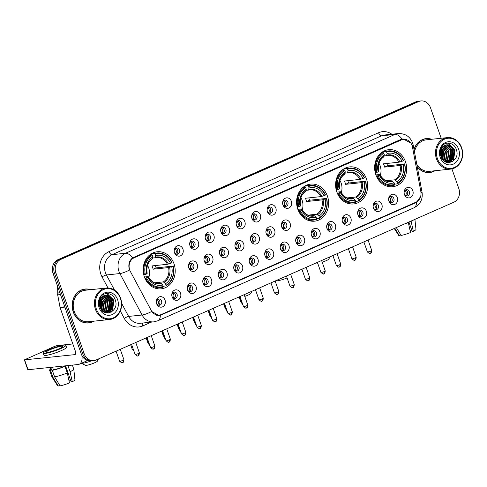 <?xml version="1.0" encoding="UTF-8"?>
<svg xmlns="http://www.w3.org/2000/svg" width="487" height="487" viewBox="0 0 487 487"><rect width="100%" height="100%" fill="white"/><g stroke="black" fill="none" stroke-linecap="round" stroke-linejoin="round"><path stroke-width="0.73" d="M297.788 209.173A18.64 15.992 84 0 0 314.553 221.177A18.64 15.992 84 0 0 327.422 196.103A18.64 15.992 84 0 0 310.657 184.104A18.64 15.992 84 0 0 297.788 209.173M336.815 191.963A18.64 15.992 84 0 0 353.58 203.962A18.64 15.992 84 0 0 366.449 178.893A18.64 15.992 84 0 0 349.684 166.889A18.64 15.992 84 0 0 336.815 191.963M375.842 174.748A18.64 15.992 84 0 0 392.607 186.752A18.64 15.992 84 0 0 405.47 161.684A18.64 15.992 84 0 0 388.705 149.679A18.64 15.992 84 0 0 375.842 174.748M144.371 276.835A18.64 15.992 84 0 0 161.136 288.84A18.64 15.992 84 0 0 174.005 263.765A18.64 15.992 84 0 0 157.234 251.767A18.64 15.992 84 0 0 144.371 276.835M180.513 293.235A5.278 4.529 -96 0 1 178.047 300.016A5.278 4.529 -96 0 1 172.124 296.936A5.278 4.529 -96 0 1 174.596 290.155A5.278 4.529 -96 0 1 180.513 293.235M172.008 296.382A3.166 2.715 84 0 0 174.857 298.421A3.166 2.715 84 0 0 177.043 294.166A3.166 2.715 84 0 0 174.194 292.127A3.166 2.715 84 0 0 172.008 296.382M195.999 286.405A5.278 4.529 -96 0 1 193.534 293.186A5.278 4.529 -96 0 1 187.617 290.106A5.278 4.529 -96 0 1 190.082 283.324A5.278 4.529 -96 0 1 195.999 286.405M187.495 289.552A3.166 2.715 84 0 0 190.344 291.591A3.166 2.715 84 0 0 192.529 287.336A3.166 2.715 84 0 0 189.68 285.297A3.166 2.715 84 0 0 187.495 289.552M211.486 279.575A5.278 4.529 -96 0 1 209.02 286.356A5.278 4.529 -96 0 1 203.103 283.276A5.278 4.529 -96 0 1 205.569 276.494A5.278 4.529 -96 0 1 211.486 279.575M202.982 282.722A3.166 2.715 84 0 0 205.831 284.761A3.166 2.715 84 0 0 208.016 280.506A3.166 2.715 84 0 0 205.167 278.467A3.166 2.715 84 0 0 202.982 282.722M226.972 272.744A5.278 4.529 -96 0 1 224.507 279.526A5.278 4.529 -96 0 1 218.59 276.446A5.278 4.529 -96 0 1 221.055 269.664A5.278 4.529 -96 0 1 226.972 272.744M218.468 275.892A3.166 2.715 84 0 0 221.317 277.931A3.166 2.715 84 0 0 223.503 273.676A3.166 2.715 84 0 0 220.654 271.636A3.166 2.715 84 0 0 218.468 275.892M242.465 265.914A5.278 4.529 -96 0 1 239.994 272.696A5.278 4.529 -96 0 1 234.077 269.615A5.278 4.529 -96 0 1 236.542 262.834A5.278 4.529 -96 0 1 242.465 265.914M233.955 269.061A3.166 2.715 84 0 0 236.804 271.101A3.166 2.715 84 0 0 238.989 266.846A3.166 2.715 84 0 0 236.14 264.806A3.166 2.715 84 0 0 233.955 269.061M257.952 259.084A5.278 4.529 -96 0 1 255.486 265.865A5.278 4.529 -96 0 1 249.563 262.785A5.278 4.529 -96 0 1 252.029 256.004A5.278 4.529 -96 0 1 257.952 259.084M249.447 262.231A3.166 2.715 84 0 0 252.29 264.271A3.166 2.715 84 0 0 254.476 260.015A3.166 2.715 84 0 0 251.627 257.976A3.166 2.715 84 0 0 249.447 262.231M273.438 252.254A5.278 4.529 -96 0 1 270.973 259.035A5.278 4.529 -96 0 1 265.05 255.955A5.278 4.529 -96 0 1 267.515 249.174A5.278 4.529 -96 0 1 273.438 252.254M264.934 255.401A3.166 2.715 84 0 0 267.777 257.44A3.166 2.715 84 0 0 269.962 253.179A3.166 2.715 84 0 0 267.12 251.146A3.166 2.715 84 0 0 264.934 255.401M288.925 245.424A5.278 4.529 -96 0 1 286.459 252.205A5.278 4.529 -96 0 1 280.536 249.119A5.278 4.529 -96 0 1 283.002 242.343A5.278 4.529 -96 0 1 288.925 245.424M280.421 248.571A3.166 2.715 84 0 0 283.264 250.61A3.166 2.715 84 0 0 285.449 246.349A3.166 2.715 84 0 0 282.606 244.316A3.166 2.715 84 0 0 280.421 248.571M304.412 238.593A5.278 4.529 -96 0 1 301.946 245.375A5.278 4.529 -96 0 1 296.023 242.289A5.278 4.529 -96 0 1 298.488 235.507A5.278 4.529 -96 0 1 304.412 238.593M295.907 241.741A3.166 2.715 84 0 0 298.75 243.78A3.166 2.715 84 0 0 300.936 239.519A3.166 2.715 84 0 0 298.093 237.486A3.166 2.715 84 0 0 295.907 241.741M319.898 231.763A5.278 4.529 -96 0 1 317.433 238.545A5.278 4.529 -96 0 1 311.51 235.458A5.278 4.529 -96 0 1 313.981 228.677A5.278 4.529 -96 0 1 319.898 231.763M311.394 234.911A3.166 2.715 84 0 0 314.243 236.95A3.166 2.715 84 0 0 316.428 232.689A3.166 2.715 84 0 0 313.579 230.655A3.166 2.715 84 0 0 311.394 234.911M335.385 224.933A5.278 4.529 -96 0 1 332.919 231.715A5.278 4.529 -96 0 1 327.002 228.628A5.278 4.529 -96 0 1 329.468 221.847A5.278 4.529 -96 0 1 335.385 224.933M326.88 228.08A3.166 2.715 84 0 0 329.729 230.12A3.166 2.715 84 0 0 331.915 225.858A3.166 2.715 84 0 0 329.066 223.825A3.166 2.715 84 0 0 326.88 228.08M350.871 218.103A5.278 4.529 -96 0 1 348.406 224.884A5.278 4.529 -96 0 1 342.489 221.798A5.278 4.529 -96 0 1 344.954 215.017A5.278 4.529 -96 0 1 350.871 218.103M342.367 221.25A3.166 2.715 84 0 0 345.216 223.29A3.166 2.715 84 0 0 347.401 219.028A3.166 2.715 84 0 0 344.553 216.989A3.166 2.715 84 0 0 342.367 221.25M366.358 211.273A5.278 4.529 -96 0 1 363.892 218.054A5.278 4.529 -96 0 1 357.975 214.968A5.278 4.529 -96 0 1 360.441 208.186A5.278 4.529 -96 0 1 366.358 211.273M357.854 214.42A3.166 2.715 84 0 0 360.703 216.459A3.166 2.715 84 0 0 362.888 212.198A3.166 2.715 84 0 0 360.039 210.159A3.166 2.715 84 0 0 357.854 214.42M381.851 204.443A5.278 4.529 -96 0 1 379.379 211.224A5.278 4.529 -96 0 1 373.462 208.138A5.278 4.529 -96 0 1 375.927 201.356A5.278 4.529 -96 0 1 381.851 204.443M373.34 207.59A3.166 2.715 84 0 0 376.189 209.629A3.166 2.715 84 0 0 378.375 205.368A3.166 2.715 84 0 0 375.526 203.329A3.166 2.715 84 0 0 373.34 207.59M397.337 197.612A5.278 4.529 -96 0 1 394.872 204.394A5.278 4.529 -96 0 1 388.949 201.308A5.278 4.529 -96 0 1 391.414 194.526A5.278 4.529 -96 0 1 397.337 197.612M388.827 200.76A3.166 2.715 84 0 0 391.676 202.793A3.166 2.715 84 0 0 393.861 198.538A3.166 2.715 84 0 0 391.012 196.498A3.166 2.715 84 0 0 388.827 200.76M412.824 190.782A5.278 4.529 -96 0 1 410.358 197.564A5.278 4.529 -96 0 1 404.435 194.477A5.278 4.529 -96 0 1 406.901 187.696A5.278 4.529 -96 0 1 412.824 190.782M404.32 193.929A3.166 2.715 84 0 0 407.162 195.963A3.166 2.715 84 0 0 409.348 191.708A3.166 2.715 84 0 0 406.499 189.668A3.166 2.715 84 0 0 404.32 193.929M165.026 300.065A5.278 4.529 -96 0 1 162.561 306.847A5.278 4.529 -96 0 1 156.637 303.766A5.278 4.529 -96 0 1 159.109 296.985A5.278 4.529 -96 0 1 165.026 300.065M156.522 303.212A3.166 2.715 84 0 0 159.371 305.252A3.166 2.715 84 0 0 161.55 300.996A3.166 2.715 84 0 0 158.707 298.957A3.166 2.715 84 0 0 156.522 303.212M197.205 264.313A5.278 4.529 -96 0 1 194.739 271.095A5.278 4.529 -96 0 1 188.816 268.014A5.278 4.529 -96 0 1 191.281 261.233A5.278 4.529 -96 0 1 197.205 264.313M188.7 267.46A3.166 2.715 84 0 0 191.543 269.5A3.166 2.715 84 0 0 193.729 265.245A3.166 2.715 84 0 0 190.886 263.205A3.166 2.715 84 0 0 188.7 267.46M212.691 257.483A5.278 4.529 -96 0 1 210.226 264.264A5.278 4.529 -96 0 1 204.303 261.184A5.278 4.529 -96 0 1 206.774 254.403A5.278 4.529 -96 0 1 212.691 257.483M204.187 260.63A3.166 2.715 84 0 0 207.036 262.67A3.166 2.715 84 0 0 209.221 258.414A3.166 2.715 84 0 0 206.372 256.375A3.166 2.715 84 0 0 204.187 260.63M228.178 250.653A5.278 4.529 -96 0 1 225.712 257.434A5.278 4.529 -96 0 1 219.795 254.354A5.278 4.529 -96 0 1 222.261 247.573A5.278 4.529 -96 0 1 228.178 250.653M219.674 253.8A3.166 2.715 84 0 0 222.522 255.839A3.166 2.715 84 0 0 224.708 251.584A3.166 2.715 84 0 0 221.859 249.545A3.166 2.715 84 0 0 219.674 253.8M243.664 243.823A5.278 4.529 -96 0 1 241.199 250.604A5.278 4.529 -96 0 1 235.282 247.524A5.278 4.529 -96 0 1 237.747 240.742A5.278 4.529 -96 0 1 243.664 243.823M235.16 246.97A3.166 2.715 84 0 0 238.009 249.009A3.166 2.715 84 0 0 240.194 244.754A3.166 2.715 84 0 0 237.346 242.715A3.166 2.715 84 0 0 235.16 246.97M259.151 236.992A5.278 4.529 -96 0 1 256.686 243.774A5.278 4.529 -96 0 1 250.768 240.694A5.278 4.529 -96 0 1 253.234 233.912A5.278 4.529 -96 0 1 259.151 236.992M250.647 240.14A3.166 2.715 84 0 0 253.496 242.179A3.166 2.715 84 0 0 255.681 237.924A3.166 2.715 84 0 0 252.832 235.885A3.166 2.715 84 0 0 250.647 240.14M274.638 230.162A5.278 4.529 -96 0 1 272.172 236.944A5.278 4.529 -96 0 1 266.255 233.863A5.278 4.529 -96 0 1 268.721 227.082A5.278 4.529 -96 0 1 274.638 230.162M266.133 233.31A3.166 2.715 84 0 0 268.982 235.349A3.166 2.715 84 0 0 271.168 231.094A3.166 2.715 84 0 0 268.319 229.054A3.166 2.715 84 0 0 266.133 233.31M290.13 223.332A5.278 4.529 -96 0 1 287.659 230.114A5.278 4.529 -96 0 1 281.742 227.033A5.278 4.529 -96 0 1 284.207 220.252A5.278 4.529 -96 0 1 290.13 223.332M281.62 226.479A3.166 2.715 84 0 0 284.469 228.519A3.166 2.715 84 0 0 286.654 224.263A3.166 2.715 84 0 0 283.805 222.224A3.166 2.715 84 0 0 281.62 226.479M182.923 249.052A5.278 4.529 -96 0 1 180.452 255.833A5.278 4.529 -96 0 1 174.535 252.753A5.278 4.529 -96 0 1 177 245.972A5.278 4.529 -96 0 1 182.923 249.052M174.413 252.205A3.166 2.715 84 0 0 177.262 254.238A3.166 2.715 84 0 0 179.447 249.983A3.166 2.715 84 0 0 176.598 247.944A3.166 2.715 84 0 0 174.413 252.205M198.41 242.222A5.278 4.529 -96 0 1 195.944 249.003A5.278 4.529 -96 0 1 190.021 245.923A5.278 4.529 -96 0 1 192.487 239.141A5.278 4.529 -96 0 1 198.41 242.222M189.906 245.369A3.166 2.715 84 0 0 192.749 247.408A3.166 2.715 84 0 0 194.934 243.153A3.166 2.715 84 0 0 192.085 241.114A3.166 2.715 84 0 0 189.906 245.369M213.896 235.391A5.278 4.529 -96 0 1 211.431 242.173A5.278 4.529 -96 0 1 205.508 239.093A5.278 4.529 -96 0 1 207.973 232.311A5.278 4.529 -96 0 1 213.896 235.391M205.392 238.539A3.166 2.715 84 0 0 208.235 240.578A3.166 2.715 84 0 0 210.421 236.323A3.166 2.715 84 0 0 207.578 234.284A3.166 2.715 84 0 0 205.392 238.539M229.383 228.561A5.278 4.529 -96 0 1 226.918 235.343A5.278 4.529 -96 0 1 220.995 232.262A5.278 4.529 -96 0 1 223.46 225.481A5.278 4.529 -96 0 1 229.383 228.561M220.879 231.709A3.166 2.715 84 0 0 223.722 233.748A3.166 2.715 84 0 0 225.907 229.493A3.166 2.715 84 0 0 223.064 227.453A3.166 2.715 84 0 0 220.879 231.709M244.87 221.731A5.278 4.529 -96 0 1 242.404 228.513A5.278 4.529 -96 0 1 236.481 225.432A5.278 4.529 -96 0 1 238.947 218.651A5.278 4.529 -96 0 1 244.87 221.731M236.365 224.878A3.166 2.715 84 0 0 239.208 226.918A3.166 2.715 84 0 0 241.394 222.662A3.166 2.715 84 0 0 238.551 220.623A3.166 2.715 84 0 0 236.365 224.878M260.356 214.901A5.278 4.529 -96 0 1 257.891 221.682A5.278 4.529 -96 0 1 251.968 218.602A5.278 4.529 -96 0 1 254.439 211.821A5.278 4.529 -96 0 1 260.356 214.901M251.852 218.048A3.166 2.715 84 0 0 254.701 220.087A3.166 2.715 84 0 0 256.886 215.832A3.166 2.715 84 0 0 254.037 213.793A3.166 2.715 84 0 0 251.852 218.048M275.843 208.071A5.278 4.529 -96 0 1 273.377 214.852A5.278 4.529 -96 0 1 267.46 211.772A5.278 4.529 -96 0 1 269.926 204.99A5.278 4.529 -96 0 1 275.843 208.071M267.339 211.218A3.166 2.715 84 0 0 270.188 213.257A3.166 2.715 84 0 0 272.373 209.002A3.166 2.715 84 0 0 269.524 206.963A3.166 2.715 84 0 0 267.339 211.218M291.329 201.241A5.278 4.529 -96 0 1 288.864 208.022A5.278 4.529 -96 0 1 282.947 204.942A5.278 4.529 -96 0 1 285.412 198.16A5.278 4.529 -96 0 1 291.329 201.241M282.825 204.388A3.166 2.715 84 0 0 285.674 206.427A3.166 2.715 84 0 0 287.86 202.172A3.166 2.715 84 0 0 285.011 200.133A3.166 2.715 84 0 0 282.825 204.388M173.317 292.401A3.166 2.715 -96 0 1 175.247 294.355A3.166 2.715 -96 0 1 173.938 298.336M188.804 285.571A3.166 2.715 -96 0 1 190.734 287.525A3.166 2.715 -96 0 1 189.425 291.506M204.29 278.741A3.166 2.715 -96 0 1 206.22 280.695A3.166 2.715 -96 0 1 204.911 284.676M219.777 271.91A3.166 2.715 -96 0 1 221.707 273.864A3.166 2.715 -96 0 1 220.398 277.846M235.264 265.08A3.166 2.715 -96 0 1 237.193 267.034A3.166 2.715 -96 0 1 235.885 271.015M250.75 258.25A3.166 2.715 -96 0 1 252.68 260.204A3.166 2.715 -96 0 1 251.377 264.185M266.237 251.42A3.166 2.715 -96 0 1 268.167 253.368A3.166 2.715 -96 0 1 266.864 257.355M281.723 244.59A3.166 2.715 -96 0 1 283.653 246.538A3.166 2.715 -96 0 1 282.35 250.525M297.21 237.759A3.166 2.715 -96 0 1 299.14 239.707A3.166 2.715 -96 0 1 297.837 243.695M312.697 230.929A3.166 2.715 -96 0 1 314.632 232.877A3.166 2.715 -96 0 1 313.324 236.865M328.189 224.093A3.166 2.715 -96 0 1 330.119 226.047A3.166 2.715 -96 0 1 328.81 230.034M343.676 217.263A3.166 2.715 -96 0 1 345.606 219.217A3.166 2.715 -96 0 1 344.297 223.204M359.163 210.433A3.166 2.715 -96 0 1 361.092 212.387A3.166 2.715 -96 0 1 359.783 216.374M374.649 203.603A3.166 2.715 -96 0 1 376.579 205.557A3.166 2.715 -96 0 1 375.27 209.544M390.136 196.772A3.166 2.715 -96 0 1 392.065 198.726A3.166 2.715 -96 0 1 390.763 202.714M405.622 189.942A3.166 2.715 -96 0 1 407.552 191.896A3.166 2.715 -96 0 1 406.249 195.884M157.825 299.231A3.166 2.715 -96 0 1 159.754 301.185A3.166 2.715 -96 0 1 158.452 305.166M190.003 263.479A3.166 2.715 -96 0 1 191.933 265.433A3.166 2.715 -96 0 1 190.63 269.414M205.49 256.649A3.166 2.715 -96 0 1 207.419 258.603A3.166 2.715 -96 0 1 206.117 262.584M220.982 249.819A3.166 2.715 -96 0 1 222.912 251.773A3.166 2.715 -96 0 1 221.603 255.754M236.469 242.989A3.166 2.715 -96 0 1 238.399 244.943A3.166 2.715 -96 0 1 237.09 248.924M251.956 236.158A3.166 2.715 -96 0 1 253.885 238.113A3.166 2.715 -96 0 1 252.576 242.094M267.442 229.328A3.166 2.715 -96 0 1 269.372 231.282A3.166 2.715 -96 0 1 268.063 235.264M282.929 222.498A3.166 2.715 -96 0 1 284.858 224.452A3.166 2.715 -96 0 1 283.55 228.433M175.722 248.218A3.166 2.715 -96 0 1 177.652 250.172A3.166 2.715 -96 0 1 176.343 254.153M191.208 241.388A3.166 2.715 -96 0 1 193.138 243.342A3.166 2.715 -96 0 1 191.835 247.323M206.695 234.557A3.166 2.715 -96 0 1 208.625 236.512A3.166 2.715 -96 0 1 207.322 240.493M222.182 227.727A3.166 2.715 -96 0 1 224.111 229.681A3.166 2.715 -96 0 1 222.809 233.663M237.668 220.897A3.166 2.715 -96 0 1 239.598 222.851A3.166 2.715 -96 0 1 238.295 226.832M253.155 214.067A3.166 2.715 -96 0 1 255.085 216.021A3.166 2.715 -96 0 1 253.782 220.002M268.647 207.237A3.166 2.715 -96 0 1 270.577 209.191A3.166 2.715 -96 0 1 269.268 213.172M284.134 200.407A3.166 2.715 -96 0 1 286.064 202.361A3.166 2.715 -96 0 1 284.755 206.342M130.358 271.472A9.496 8.145 -96 0 1 129.706 269.981A9.496 8.145 -96 0 1 134.144 257.775L401.398 139.909A9.496 8.145 -96 0 1 403.51 139.343A9.496 8.145 -96 0 1 412.477 147.05L420.841 191.568A9.496 8.145 -96 0 1 415.977 202.178L161.246 314.523A9.496 8.145 -96 0 1 159.127 315.089A9.496 8.145 -96 0 1 151.244 310.469L130.358 271.472M90.606 289.686A17.057 14.634 84 0 0 85.048 289.035A17.057 14.634 84 0 0 73.269 311.978A17.057 14.634 84 0 0 88.616 322.96A17.057 14.634 84 0 0 93.912 321.164M87.891 323.015A17.057 14.634 84 0 0 89.389 322.674M417.304 166.968A17.057 14.634 84 0 0 429.668 172.538A17.057 14.634 84 0 0 434.97 170.748M428.95 172.593A17.057 14.634 84 0 0 430.441 172.258M420.604 196.62L416.525 202.33L415.654 202.775L160.345 315.314A12.309 6.094 -113.8 0 1 157.849 320.775L153.776 321.858A14.068 12.072 -96 0 1 142.094 315.01L119.893 273.554A12.309 2.709 -28.2 0 0 129.512 270.011L129.11 268.672C128.282 264.027 129.439 260.442 132.574 257.903L400.874 139.452L403.084 138.874L410.845 143.056M93.711 360.63L90.838 360.928A10.55 9.052 84 0 1 81.347 354.14L53.022 273.256A10.55 9.052 84 0 1 57.953 259.693L415.782 101.874A10.55 9.052 84 0 1 418.132 101.247L419.569 101.095A10.55 9.052 84 0 0 417.219 101.722L59.39 259.541A10.55 9.052 84 0 0 54.459 273.104L82.784 353.988A10.55 9.052 84 0 0 92.274 360.782A10.55 9.052 84 0 1 82.784 353.988L54.459 273.104A10.55 9.052 84 0 1 59.39 259.541L417.219 101.722A10.55 9.052 84 0 1 419.569 101.095L421.005 100.949A10.55 9.052 84 0 0 418.656 101.576L60.826 259.388A10.55 9.052 84 0 0 55.895 272.951L84.221 353.836A10.55 9.052 84 0 0 93.711 360.63A10.55 9.052 84 0 0 96.061 360.003L453.89 202.184A10.55 9.052 84 0 0 458.821 188.621L451.912 168.904M160.345 315.314L159.176 315.546L151.67 311.485A12.309 2.709 -28.2 0 1 142.094 315.01L128.623 316.422A14.068 12.072 84 0 0 140.305 323.277L153.776 321.858M159.809 314.986L158.494 315.509M431.659 139.27A17.057 14.634 84 0 0 426.101 138.618A17.057 14.634 84 0 0 414.023 149.515M441.185 138.265L430.496 107.737A10.55 9.052 84 0 0 421.005 100.949M426.916 138.734A17.057 14.634 84 0 0 425.382 138.716M85.858 289.15A17.057 14.634 84 0 0 84.33 289.132M59.724 292.401L58.592 292.9L59.852 292.766M81.95 355.565A14.068 6.964 66.2 0 1 79.247 364.227A14.068 6.964 66.2 0 1 78.176 364.507L27.802 369.743L24.35 359.881L74.718 354.646A3.519 1.741 -113.8 0 0 74.986 354.579A3.519 1.741 -113.8 0 0 75.363 351.17L60.102 307.583A1.759 1.51 -96 0 1 60.023 307.291L57.691 294.866A1.759 1.51 -96 0 1 58.592 292.9M72.837 343.95L57.04 345.612L54.745 346.324L24.35 359.881M50.051 349.751A8.79 1.199 -19.3 0 0 46.241 352.18A8.79 1.199 -19.3 0 0 59.03 348.802A8.79 1.199 -19.3 0 0 62.835 346.373A8.79 1.199 -19.3 0 0 50.051 349.751M43.252 353.227L43.946 355.2A11.956 1.631 -19.3 0 0 61.338 350.61A11.956 1.631 -19.3 0 0 66.512 347.298L65.824 345.326A11.956 1.631 -19.3 0 0 48.432 349.922A11.956 1.631 -19.3 0 0 43.252 353.227A11.956 1.631 -19.3 0 0 60.644 348.637A11.956 1.631 -19.3 0 0 65.824 345.326M64.26 366.449L64.984 366.376L67.291 372.951L69.471 382.946A9.143 1.248 -19.3 0 1 60.047 385.862L54.611 376.877L52.304 370.303L53.436 369.803A10.197 1.388 -19.3 0 0 64.26 366.449L64.095 365.993M52.304 370.303A11.603 1.583 -19.3 0 0 64.984 366.376M54.611 376.877A11.603 1.583 -19.3 0 0 67.291 372.951M65.556 365.834L71.157 381.832L72.265 381.717L70.085 371.715L67.936 365.585M70.085 371.715A11.603 1.583 -19.3 0 0 73.793 369.164A11.603 1.583 -19.3 0 0 73.781 369.116L72.38 365.122M72.265 381.717A9.143 1.248 -19.3 0 0 74.919 379.83L73.793 369.164M70.706 380.542A7.031 0.962 -19.3 0 0 69.032 380.95M50.1 367.46L50.904 369.743A10.197 1.388 -19.3 0 0 51.64 369.992L50.508 370.491L52.815 377.066L58.251 386.051L59.761 385.387M50.733 367.393L51.64 369.992M53.436 369.803L52.529 367.204M50.654 369.03A11.603 1.583 -19.3 0 0 49.577 370.211A11.603 1.583 -19.3 0 0 50.508 370.491M49.577 370.211L51.878 376.786A11.603 1.583 -19.3 0 0 51.902 376.835A11.603 1.583 -19.3 0 0 52.815 377.066M51.902 376.835L57.673 385.874A9.143 1.248 -19.3 0 0 58.251 386.051M120.405 298.428A15.121 12.972 84 0 0 103.433 289.595A15.121 12.972 84 0 0 96.359 309.032A15.121 12.972 84 0 0 113.331 317.871A15.121 12.972 84 0 0 120.405 298.428M120.606 298.221A15.828 13.581 84 0 0 106.367 288.03A15.828 13.581 84 0 0 95.446 309.318A15.828 13.581 84 0 0 109.678 319.509A15.828 13.581 84 0 0 120.606 298.221M99.409 300.449A15.828 13.581 84 0 0 99.226 299.955M106.367 288.03L85.176 290.258A15.828 13.581 84 0 0 74.249 311.546A15.828 13.581 84 0 0 88.482 321.737L109.678 319.509M90.186 289.728A16.881 14.482 84 0 0 85.067 289.211L83.63 289.357A16.881 14.482 84 0 0 82.839 289.467M85.067 289.211A16.881 14.482 84 0 0 73.409 311.911A16.881 14.482 84 0 0 88.597 322.784A16.881 14.482 84 0 0 93.498 321.207M99.378 303.413L99.573 305.58M99.999 300.144L100.906 302.171L100.736 308.728M99.817 300.674L100.456 302.214L100.474 308.234M100.772 298.574L102.702 301.983L101.734 310.164M100.572 298.908L102.252 302.025L101.491 309.866M101.588 297.484L104.498 301.794L103.195 310.481L102.684 311.126M101.381 297.727L104.048 301.837L102.453 310.919M102.434 296.668L106.294 301.605L104.991 310.292L103.585 311.814M102.221 296.851L105.843 301.648L104.541 310.341L103.366 311.662M103.299 296.059L108.09 301.41L106.787 310.103L104.431 312.301M103.08 296.193L107.639 301.459L106.336 310.152L104.23 312.191M104.175 295.609L109.885 301.222L108.583 309.915L105.198 312.624M103.956 295.706L109.435 301.27L108.132 309.963L105.022 312.557M105.046 295.311L105.989 295.426L111.681 301.033L110.379 309.726L105.977 312.764M104.827 295.372L105.545 295.475L111.231 301.082L109.928 309.775L105.746 312.757M104.06 295.664A8.79 7.542 84 0 0 99.945 306.962C103.524 318.626 119.431 311.382 115.376 300.351C113.294 292.279 102.97 291.135 99.835 298.379C98.691 300.875 98.429 303.517 99.056 306.305C98.362 300.863 100.03 297.313 104.06 295.664L107.785 295.238L113.477 300.844L112.174 309.537L106.878 312.727L105.533 312.739M105.716 295.177L107.341 295.286L113.027 300.893L111.724 309.586L106.653 312.745M106.878 312.727L105.789 312.812M99.159 307.796A11.603 9.959 84 0 0 112.18 314.578A11.603 9.959 84 0 0 117.604 299.663A11.603 9.959 84 0 0 104.583 292.882A11.603 9.959 84 0 0 99.159 307.796M86.363 322.991A16.881 14.482 84 0 0 87.161 322.936L88.597 322.784M99.482 302.141L99.908 306.853A16.881 14.482 84 0 0 99.445 302.451M100.371 308.028A15.828 13.581 84 0 0 99.665 301.228M106.75 293.491L113.757 300.309L112.235 310.876L111.085 312.228M109.222 295.986L111.961 300.497L110.555 310.901M110.032 311.601L108.625 313.007M107.426 296.175L110.159 300.686L108.759 311.09M108.236 311.79L107.53 312.569M107.457 312.642L107.024 313.038M100.261 299.517L101.18 301.63L101.119 309.342M107.049 293.478L113.976 300.284L112.46 310.852L111.541 311.972M109.849 296.388L112.18 300.473L111.133 310.322M110.494 311.278L108.863 312.971M108.053 296.577L110.385 300.662L109.338 310.511M108.698 311.467L107.816 312.484M107.712 312.587L107.201 313.05M100.371 299.286L101.406 301.605L101.259 309.549M99.567 301.66L100.072 307.315M98.453 358.943L97.357 361.171A6.331 0.864 160.7 0 1 94.63 362.791A6.331 0.864 160.7 0 1 85.523 365.317L81.286 363.326M148.797 277.535A13.009 11.164 84 0 0 148.693 267.929A13.009 11.164 84 0 0 147.518 265.385M155.335 265.561A16.704 14.33 -96 0 1 155.584 266.219A16.704 14.33 -96 0 1 156.083 267.899L172.995 266.109A16.741 14.36 84 0 1 166.037 285.248L165.501 283.726A15.121 12.972 84 0 0 171.698 266.681L168.563 267.576L153.125 269.201A13.009 11.164 84 0 0 152.644 267.515A13.009 11.164 84 0 0 151.974 265.914L167.406 264.289L170.547 263.394A15.121 12.972 84 0 0 155.663 255.645L155.134 254.123A16.741 14.36 84 0 1 171.844 262.822L172.045 262.615A17.441 14.969 84 0 0 157.003 252.99A17.441 14.969 84 0 0 154.543 253.496L155.134 254.123M154.726 282.801L163.358 281.894L165.501 283.726M146.526 277.785L145.607 278.071A17.441 14.969 84 0 0 160.649 287.689A17.441 14.969 84 0 0 163.108 287.184L163.236 286.484A16.741 14.36 84 0 1 146.526 277.785L147.823 277.213A15.121 12.972 84 0 0 162.707 284.962L160.558 283.124L157.648 283.434M144.426 277L148.066 276.616L147.823 277.213M150.039 254.689L150.653 254.628L150.696 253.904M157.003 252.99L153.161 253.398A17.441 14.969 84 0 0 151.536 253.672M155.158 288.158A17.441 14.969 84 0 0 156.808 288.091L160.649 287.689M151.256 253.843L154.543 253.496M166.037 285.248L165.909 285.948A17.441 14.969 84 0 0 173.195 265.902M165.909 285.948L163.151 286.24M145.607 278.071L144.876 278.144M171.844 262.822L170.547 263.394M171.698 266.681L172.995 266.109M162.707 284.962L163.236 286.484M155.663 255.645L154.915 257.787L152.662 258.019M167.406 264.289A13.009 11.164 84 0 0 156.376 257.513L154.915 257.787M148.066 276.616L148.285 276.732A13.526 11.609 84 0 0 161.367 283.544M143.781 274.851L145.376 274.498A16.741 14.36 84 0 1 152.34 255.352L151.749 254.731A17.441 14.969 84 0 0 144.456 274.778M151.749 254.731L149.716 254.945M152.34 255.352L152.869 256.874A15.121 12.972 84 0 0 146.672 273.925L145.376 274.498M146.672 273.925L147.135 273.444A13.526 11.609 84 0 1 152.583 258.463L152.114 259.017L152.869 256.874M153.125 269.201L156.083 267.899M81.335 363.308A9.843 1.345 -19.3 0 0 91.355 360.879M251.87 291.281L250.775 293.509A6.331 0.864 160.7 0 1 248.053 295.128A6.331 0.864 160.7 0 1 244.766 296.4M302.214 209.873A13.009 11.164 84 0 0 302.117 200.267A13.009 11.164 84 0 0 300.936 197.722M308.758 197.899A16.704 14.33 -96 0 1 309.002 198.556A16.704 14.33 -96 0 1 309.501 200.236L326.412 198.446A16.741 14.36 84 0 1 319.454 217.586L318.918 216.064A15.121 12.972 84 0 0 325.121 199.019L321.98 199.913L306.548 201.539A13.009 11.164 84 0 0 306.067 199.853A13.009 11.164 84 0 0 305.398 198.252L320.83 196.626L323.971 195.731A15.121 12.972 84 0 0 309.087 187.982L308.551 186.46A16.741 14.36 84 0 1 325.261 195.159L325.462 194.946A17.441 14.969 84 0 0 310.42 185.328A17.441 14.969 84 0 0 307.961 185.833L308.551 186.46M308.143 215.138L316.775 214.231L318.918 216.064M299.949 210.122L299.024 210.402A17.441 14.969 84 0 0 314.066 220.021A17.441 14.969 84 0 0 316.532 219.521L316.66 218.821A16.741 14.36 84 0 1 299.949 210.122L301.24 209.55A15.121 12.972 84 0 0 316.124 217.299L313.981 215.461L311.065 215.765M297.849 209.337L301.483 208.953L301.24 209.55M303.456 187.026L304.071 186.965L304.119 186.241M310.42 185.328L306.579 185.736A17.441 14.969 84 0 0 304.953 186.01M308.581 220.495A17.441 14.969 84 0 0 310.225 220.428L314.066 220.021M304.673 186.18L307.961 185.833M319.454 217.586L319.326 218.286A17.441 14.969 84 0 0 326.619 198.239M319.326 218.286L316.574 218.578M299.024 210.402L298.294 210.481M325.261 195.159L323.971 195.731M325.121 199.019L326.412 198.446M316.124 217.299L316.66 218.821M309.087 187.982L308.332 190.119L306.079 190.356M320.83 196.626A13.009 11.164 84 0 0 309.793 189.851L308.332 190.119M301.483 208.953L301.703 209.069A13.526 11.609 84 0 0 314.785 215.881M297.198 207.188L298.793 206.829A16.741 14.36 84 0 1 305.757 187.69L305.166 187.069A17.441 14.969 84 0 0 297.874 207.115M305.166 187.069L303.133 187.282M305.757 187.69L306.286 189.212A15.121 12.972 84 0 0 300.089 206.263L298.793 206.829M300.089 206.263L300.552 205.782A13.526 11.609 84 0 1 306 190.801L305.538 191.354L306.286 189.212M306.548 201.539L309.501 200.236M239.342 297.715A6.331 0.864 160.7 0 1 238.94 297.654L238.204 297.307M287.087 277.913A6.331 0.864 160.7 0 1 287.074 277.919A6.331 0.864 160.7 0 1 277.967 280.439L277.231 280.098M341.241 192.663A13.009 11.164 84 0 0 341.137 183.057A13.009 11.164 84 0 0 339.963 180.513M347.779 180.683A16.704 14.33 -96 0 1 348.028 181.347A16.704 14.33 -96 0 1 348.528 183.021L365.439 181.237A16.741 14.36 84 0 1 358.481 200.376L357.945 198.854A15.121 12.972 84 0 0 364.142 181.803L361.007 182.704L345.569 184.33A13.009 11.164 84 0 0 345.088 182.643A13.009 11.164 84 0 0 344.419 181.036L359.856 179.417L362.992 178.516A15.121 12.972 84 0 0 348.108 170.767L347.578 169.245A16.741 14.36 84 0 1 364.288 177.95L364.489 177.737A17.441 14.969 84 0 0 349.447 168.118A17.441 14.969 84 0 0 346.988 168.624L347.578 169.245M347.17 197.923L355.802 197.016L357.945 198.854M338.97 192.907L338.051 193.193A17.441 14.969 84 0 0 353.093 202.811A17.441 14.969 84 0 0 355.553 202.306L355.68 201.606A16.741 14.36 84 0 1 338.97 192.907L340.267 192.335A15.121 12.972 84 0 0 355.151 200.084L353.002 198.252L350.092 198.556M336.87 192.128L340.51 191.744L340.267 192.335M342.483 169.817L343.098 169.75L343.146 169.026M349.447 168.118L345.606 168.52A17.441 14.969 84 0 0 343.98 168.8M347.602 203.28A17.441 14.969 84 0 0 349.252 203.219L353.093 202.811M343.7 168.971L346.988 168.624M358.481 200.376L358.353 201.076A17.441 14.969 84 0 0 365.64 181.024M358.353 201.076L355.595 201.362M338.051 193.193L337.321 193.272M364.288 177.95L362.992 178.516M364.142 181.803L365.439 181.237M355.151 200.084L355.68 201.606M348.108 170.767L347.359 172.909L345.106 173.147M359.856 179.417A13.009 11.164 84 0 0 348.82 172.642L347.359 172.909M340.51 191.744L340.73 191.86A13.526 11.609 84 0 0 353.812 198.672M336.225 189.979L337.82 189.62A16.741 14.36 84 0 1 344.784 170.48L344.193 169.853A17.441 14.969 84 0 0 336.901 189.906M344.193 169.853L342.16 170.073M344.784 170.48L345.313 172.002A15.121 12.972 84 0 0 339.116 189.047L337.82 189.62M339.116 189.047L339.579 188.572A13.526 11.609 84 0 1 345.027 173.591L344.559 174.145L345.313 172.002M345.569 184.33L348.528 183.021M329.924 256.856L328.828 259.084A6.331 0.864 160.7 0 1 326.101 260.703A6.331 0.864 160.7 0 1 322.181 262.189M380.262 175.448A13.009 11.164 84 0 0 380.164 165.842A13.009 11.164 84 0 0 378.989 163.303M386.806 163.474A16.704 14.33 -96 0 1 387.049 164.137A16.704 14.33 -96 0 1 387.555 165.811L404.466 164.022A16.741 14.36 84 0 1 397.502 183.161L396.972 181.639A15.121 12.972 84 0 0 403.169 164.594L400.028 165.495L384.596 167.114A13.009 11.164 84 0 0 384.115 165.428A13.009 11.164 84 0 0 383.446 163.827L398.877 162.201L402.019 161.307A15.121 12.972 84 0 0 387.135 153.557L386.605 152.035A16.741 14.36 84 0 1 403.315 160.734L403.516 160.527A17.441 14.969 84 0 0 388.474 150.909A17.441 14.969 84 0 0 386.014 151.414L386.605 152.035M386.197 180.714L394.823 179.806L396.972 181.639M377.997 175.697L377.078 175.984A17.441 14.969 84 0 0 392.12 185.602A17.441 14.969 84 0 0 394.58 185.097L394.707 184.396A16.741 14.36 84 0 1 377.997 175.697L379.294 175.125A15.121 12.972 84 0 0 394.178 182.875L392.029 181.036L389.113 181.347M375.897 174.912L379.531 174.535L379.294 175.125M381.504 152.608L382.125 152.541L382.167 151.816M388.474 150.909L384.627 151.311A17.441 14.969 84 0 0 383.001 151.591M386.629 186.071A17.441 14.969 84 0 0 388.279 186.004L392.12 185.602M382.727 151.755L386.014 151.414M397.502 183.161L397.374 183.861A17.441 14.969 84 0 0 404.667 163.815M397.374 183.861L394.622 184.153M377.078 175.984L376.348 176.057M403.315 160.734L402.019 161.307M403.169 164.594L404.466 164.022M394.178 182.875L394.707 184.396M387.135 153.557L386.38 155.7L384.133 155.937M398.877 162.201A13.009 11.164 84 0 0 387.847 155.426L386.38 155.7M379.531 174.535L379.757 174.65A13.526 11.609 84 0 0 392.832 181.456M375.252 172.763L376.847 172.41A16.741 14.36 84 0 1 383.805 153.271L383.214 152.644A17.441 14.969 84 0 0 375.927 172.696M383.214 152.644L381.187 152.857M383.805 153.271L384.34 154.787A15.121 12.972 84 0 0 378.143 171.838L376.847 172.41M378.143 171.838L378.606 171.357A13.526 11.609 84 0 1 384.054 156.376L383.586 156.93L384.34 154.787M384.596 167.114L387.555 165.811M317.719 263.278A6.331 0.864 160.7 0 1 316.988 263.23L316.258 262.883M175.685 253.855A3.866 3.318 84 0 0 176.057 250.154A3.866 3.318 84 0 0 175.137 248.65M191.172 247.025A3.866 3.318 84 0 0 191.543 243.323A3.866 3.318 84 0 0 190.624 241.82M206.658 240.194A3.866 3.318 84 0 0 207.03 236.493A3.866 3.318 84 0 0 206.111 234.99M222.145 233.364A3.866 3.318 84 0 0 222.516 229.663A3.866 3.318 84 0 0 221.597 228.16M237.632 226.534A3.866 3.318 84 0 0 238.003 222.833A3.866 3.318 84 0 0 237.09 221.329M253.124 219.704A3.866 3.318 84 0 0 253.49 215.997A3.866 3.318 84 0 0 252.576 214.499M268.611 212.874A3.866 3.318 84 0 0 268.976 209.167A3.866 3.318 84 0 0 268.063 207.669M284.098 206.044A3.866 3.318 84 0 0 284.469 202.336A3.866 3.318 84 0 0 283.55 200.839M189.967 269.116A3.866 3.318 84 0 0 190.338 265.415A3.866 3.318 84 0 0 189.425 263.911M205.453 262.286A3.866 3.318 84 0 0 205.824 258.579A3.866 3.318 84 0 0 204.911 257.081M220.946 255.456A3.866 3.318 84 0 0 221.311 251.749A3.866 3.318 84 0 0 220.398 250.251M236.432 248.626A3.866 3.318 84 0 0 236.798 244.918A3.866 3.318 84 0 0 235.885 243.421M251.919 241.796A3.866 3.318 84 0 0 252.29 238.088A3.866 3.318 84 0 0 251.371 236.591M267.406 234.965A3.866 3.318 84 0 0 267.777 231.258A3.866 3.318 84 0 0 266.858 229.761M282.892 228.135A3.866 3.318 84 0 0 283.264 224.428A3.866 3.318 84 0 0 282.344 222.93M157.788 304.868A3.866 3.318 84 0 0 158.159 301.161A3.866 3.318 84 0 0 157.246 299.663M408.264 222.309L410.523 232.53A9.143 1.248 -19.3 0 1 401.105 235.446L396.333 227.569M404.216 224.093A11.603 1.583 -19.3 0 0 408.343 222.535M408.922 222.017L412.215 231.416L413.317 231.301L411.058 221.074M411.138 221.299A11.603 1.583 -19.3 0 0 413.713 219.905M413.317 231.301A9.143 1.248 -19.3 0 0 415.977 229.414L414.912 219.375M411.758 230.12A7.031 0.962 -19.3 0 0 410.091 230.528M394.269 228.476L398.725 235.452A9.143 1.248 -19.3 0 0 399.31 235.635L400.813 234.971M394.823 228.233L399.31 235.635M461.457 148.011A15.121 12.972 84 0 0 444.485 139.172A15.121 12.972 84 0 0 437.417 158.616A15.121 12.972 84 0 0 454.389 167.449A15.121 12.972 84 0 0 461.457 148.011M461.658 147.805A15.828 13.581 84 0 0 447.425 137.614A15.828 13.581 84 0 0 436.498 158.896A15.828 13.581 84 0 0 450.731 169.086A15.828 13.581 84 0 0 461.658 147.805M440.467 150.033A15.828 13.581 84 0 0 440.285 149.539M447.425 137.614L426.228 139.842A15.828 13.581 84 0 0 414.516 152.145M431.245 139.312A16.881 14.482 84 0 0 426.119 138.789L424.682 138.941A16.881 14.482 84 0 0 423.891 139.051M426.119 138.789A16.881 14.482 84 0 0 414.084 149.85M440.437 152.997L440.625 155.164M441.052 149.728L441.959 151.749L441.788 158.312M440.869 150.258L441.508 151.798L441.526 157.812M441.825 148.158L443.754 151.56L442.793 159.748M441.63 148.492L443.304 151.609L442.543 159.444M442.646 147.062L445.55 151.372L444.247 160.065L443.736 160.71M442.44 147.305L445.1 151.42L443.505 160.497M443.487 146.252L447.346 151.183L446.043 159.876L444.643 161.398M443.273 146.435L446.896 151.232L445.599 159.925L444.418 161.246M444.351 145.637L449.142 150.994L447.839 159.687L445.489 161.879M444.132 145.777L448.691 151.043L447.395 159.736L445.282 161.775M445.228 145.193L450.938 150.806L449.635 159.499L446.256 162.208M445.008 145.29L450.487 150.854L449.191 159.547L446.074 162.141M446.104 144.895L447.048 145.01L452.733 150.617L451.437 159.31L447.029 162.348M445.879 144.956L446.597 145.059L452.283 150.666L450.986 159.359L446.804 162.335M445.112 145.242A8.79 7.542 84 0 0 441.003 156.546C444.576 168.21 460.489 160.96 456.435 149.935C454.353 141.863 444.028 140.713 440.893 147.963C439.743 150.459 439.481 153.101 440.108 155.889C439.414 150.44 441.082 146.897 445.112 145.242L448.844 144.822L454.529 150.428L453.233 159.121L447.93 162.311L446.591 162.323M446.768 144.755L448.393 144.87L454.079 150.477L452.782 159.17L447.705 162.329M447.93 162.311L446.841 162.396M440.211 157.38A11.603 9.959 84 0 0 453.239 164.162A11.603 9.959 84 0 0 458.663 149.241A11.603 9.959 84 0 0 445.635 142.46A11.603 9.959 84 0 0 440.211 157.38M427.416 172.575A16.881 14.482 84 0 0 428.213 172.52L429.65 172.368A16.881 14.482 84 0 0 434.55 170.791M440.96 156.424A16.881 14.482 84 0 0 440.498 152.035M417.237 166.633A16.881 14.482 84 0 0 429.65 172.368M416.805 164.338A15.828 13.581 84 0 0 429.54 171.314L450.731 169.086M441.423 157.605A15.828 13.581 84 0 0 440.717 150.812M447.809 143.075L454.809 149.893L453.294 160.46L452.137 161.812M450.274 145.57L453.013 150.081L451.607 160.485M451.09 161.185L449.684 162.591M448.478 145.759L451.218 150.27L449.811 160.673M449.294 161.374L448.588 162.153M448.509 162.226L448.077 162.621M441.319 149.095L442.239 151.214L442.172 158.926M440.54 151.719L440.96 156.437M448.101 143.062L455.035 149.868L453.519 160.436L452.593 161.556M450.907 145.966L453.239 150.057L452.186 159.906M451.546 160.862L449.921 162.555M449.111 146.155L451.443 150.246L450.39 160.095M449.751 161.051L448.868 162.068M448.764 162.171L448.259 162.634M441.429 148.87L442.464 151.189L442.312 159.133M440.619 151.244L441.125 156.899M173.281 298.038A3.866 3.318 84 0 0 173.646 294.331A3.866 3.318 84 0 0 172.733 292.833M188.767 291.208A3.866 3.318 84 0 0 189.133 287.5A3.866 3.318 84 0 0 188.219 286.003M204.254 284.378A3.866 3.318 84 0 0 204.625 280.67A3.866 3.318 84 0 0 203.706 279.173M219.74 277.547A3.866 3.318 84 0 0 220.112 273.84A3.866 3.318 84 0 0 219.193 272.343M235.227 270.717A3.866 3.318 84 0 0 235.598 267.01A3.866 3.318 84 0 0 234.679 265.512M250.714 263.881A3.866 3.318 84 0 0 251.085 260.18A3.866 3.318 84 0 0 250.166 258.682M266.2 257.051A3.866 3.318 84 0 0 266.572 253.35A3.866 3.318 84 0 0 265.652 251.852M281.687 250.221A3.866 3.318 84 0 0 282.058 246.519A3.866 3.318 84 0 0 281.139 245.022M297.173 243.39A3.866 3.318 84 0 0 297.545 239.689A3.866 3.318 84 0 0 296.632 238.186M312.666 236.56A3.866 3.318 84 0 0 313.031 232.859A3.866 3.318 84 0 0 312.118 231.355M328.153 229.73A3.866 3.318 84 0 0 328.518 226.029A3.866 3.318 84 0 0 327.605 224.525M343.639 222.9A3.866 3.318 84 0 0 344.011 219.199A3.866 3.318 84 0 0 343.091 217.695M359.126 216.07A3.866 3.318 84 0 0 359.497 212.369A3.866 3.318 84 0 0 358.578 210.865M374.613 209.24A3.866 3.318 84 0 0 374.984 205.538A3.866 3.318 84 0 0 374.065 204.035M390.099 202.409A3.866 3.318 84 0 0 390.471 198.708A3.866 3.318 84 0 0 389.551 197.205M405.586 195.579A3.866 3.318 84 0 0 405.957 191.878A3.866 3.318 84 0 0 405.038 190.374M401.398 139.909L399.352 140.122M134.144 257.775L132.519 257.946M107.98 287.975L102.075 276.945A17.581 15.085 -96 0 1 109.082 251.578L378.569 132.726A3.519 1.741 -113.8 0 0 381.522 135.824L112.028 254.683A14.068 12.072 84 0 0 105.454 272.763A14.068 12.072 84 0 0 106.422 274.972L114.555 290.155M378.569 132.726A17.581 15.085 -96 0 1 391.858 134.229M384.657 134.99A14.068 12.072 84 0 0 381.522 135.824L394.987 134.412A14.068 12.072 -96 0 1 398.123 133.572L384.657 134.99M102.075 276.945A3.519 0.773 151.8 0 1 106.422 274.972L119.893 273.554A14.068 12.072 -96 0 1 118.925 271.35A14.068 12.072 -96 0 1 125.5 253.264A12.309 6.094 66.2 0 1 132.574 257.903M402.067 139.051A12.309 6.094 -113.8 0 0 394.987 134.412L125.5 253.264L112.028 254.683A3.519 1.741 -113.8 0 1 109.082 251.578M416.525 202.33A12.309 6.094 66.2 0 1 414.029 207.791L157.849 320.775M420.999 192.742A12.309 0.597 -10.6 0 0 422.059 192.292C422.99 199.25 420.311 204.418 414.029 207.791M412.045 145.436A12.309 0.597 -10.6 0 0 413.171 144.968L422.059 192.292M151.433 322.102L142.794 325.913A17.581 15.085 -96 0 1 124.276 318.401L120.313 310.998M418.656 101.576L415.782 101.874M60.826 259.388L57.953 259.693M55.895 272.951L53.022 273.256M84.221 353.836L81.347 354.14M121.604 303.316L128.623 316.422A3.519 0.773 151.8 0 0 124.276 318.401M142.667 323.027A3.519 1.741 -113.8 0 0 142.794 325.913M415.654 202.775L414.309 202.915M161.215 314.992L159.352 315.186M75.223 354.426L74.718 354.646M64.868 307.084L60.102 307.583M24.612 359.917L28.063 369.779M60.023 307.291L64.765 306.792M60.485 294.574L57.691 294.866M163.358 281.894A13.009 11.164 84 0 0 168.563 267.576M148.322 276.653C151.64 281.845 155.231 284.091 159.097 283.397A13.009 11.164 84 0 0 160.558 283.124M168.459 264.039A13.526 11.609 84 0 0 155.377 257.233M164.162 282.314A13.526 11.609 84 0 0 169.61 267.333M156.376 257.513A13.009 11.164 84 0 0 155.043 257.751M316.775 214.231A13.009 11.164 84 0 0 321.98 199.913M301.739 208.99C305.057 214.177 308.648 216.429 312.514 215.729A13.009 11.164 84 0 0 313.981 215.461M321.877 196.377A13.526 11.609 84 0 0 308.795 189.571M317.579 214.645A13.526 11.609 84 0 0 323.027 199.664M309.793 189.851A13.009 11.164 84 0 0 308.46 190.088M355.802 197.016A13.009 11.164 84 0 0 361.007 182.704M340.766 191.775C344.084 196.967 347.675 199.213 351.541 198.519A13.009 11.164 84 0 0 353.002 198.252M360.904 179.167A13.526 11.609 84 0 0 347.821 172.355M356.606 197.436A13.526 11.609 84 0 0 362.054 182.455M348.82 172.642A13.009 11.164 84 0 0 347.487 172.879M394.823 179.806A13.009 11.164 84 0 0 400.028 165.495M379.793 174.565C383.111 179.758 386.702 182.004 390.568 181.31A13.009 11.164 84 0 0 392.029 181.036M399.924 161.958A13.526 11.609 84 0 0 386.848 155.146M395.633 180.227A13.526 11.609 84 0 0 401.081 165.245M387.847 155.426A13.009 11.164 84 0 0 386.514 155.663M133.328 349.398A2.283 0.31 160.7 0 1 132.318 349.483L133.864 350.926M148.334 342.671A2.283 0.31 160.7 0 1 147.805 342.647L148.736 343.822M163.821 335.841A2.283 0.31 160.7 0 1 163.291 335.817L164.222 336.992M179.307 329.011A2.283 0.31 160.7 0 1 178.778 328.987L179.709 330.162M194.794 322.181A2.283 0.31 160.7 0 1 194.27 322.157L195.196 323.331M210.281 315.351A2.283 0.31 160.7 0 1 209.757 315.326L210.688 316.501M225.767 308.521A2.283 0.31 160.7 0 1 225.244 308.496L226.175 309.671M241.254 301.69A2.283 0.31 160.7 0 1 240.73 301.666L241.662 302.841M149.716 345.125A2.283 0.31 160.7 0 1 149.186 345.106L150.118 346.281M165.203 338.295A2.283 0.31 160.7 0 1 164.673 338.276L165.604 339.451M180.689 331.464A2.283 0.31 160.7 0 1 180.16 331.446L181.091 332.621M196.176 324.634A2.283 0.31 160.7 0 1 195.646 324.616L196.578 325.791M211.662 317.804A2.283 0.31 160.7 0 1 211.133 317.786L212.064 318.961M227.149 310.974A2.283 0.31 160.7 0 1 226.619 310.956L227.551 312.124M242.636 304.144A2.283 0.31 160.7 0 1 242.112 304.125L243.037 305.294M122.919 360.343A2.283 0.31 160.7 0 1 119.589 361.22C123.375 364.422 122.012 361.92 122.669 362.559A2.283 1.132 -113.8 0 0 122.919 360.343A2.283 0.31 160.7 0 0 123.905 359.71L120.271 349.325M122.499 362.602A2.283 1.132 -113.8 0 0 122.669 362.559C122.547 361.957 123.381 363.935 123.905 359.71M138.405 353.513A2.283 0.31 160.7 0 1 135.082 354.39C138.862 357.592 137.498 355.09 138.156 355.729A2.283 1.132 -113.8 0 0 138.405 353.513A2.283 0.31 160.7 0 0 139.392 352.88L135.757 342.495M137.985 355.772A2.283 1.132 -113.8 0 0 138.156 355.729C138.034 355.12 138.874 357.105 139.392 352.88M153.892 346.683A2.283 0.31 160.7 0 1 150.568 347.56C154.349 350.762 152.985 348.26 153.649 348.899A2.283 1.132 -113.8 0 0 153.892 346.683A2.283 0.31 160.7 0 0 154.878 346.05L151.244 335.665M153.472 348.942A2.283 1.132 -113.8 0 0 153.649 348.899C153.521 348.29 154.361 350.275 154.878 346.05M169.379 339.853A2.283 0.31 160.7 0 1 166.055 340.73C169.835 343.932 168.472 341.43 169.135 342.069A2.283 1.132 -113.8 0 0 169.379 339.853A2.283 0.31 160.7 0 0 170.371 339.22L166.731 328.835M168.959 342.111A2.283 1.132 -113.8 0 0 169.135 342.069C169.013 341.46 169.847 343.445 170.371 339.22M184.865 333.023A2.283 0.31 160.7 0 1 181.541 333.899C185.322 337.101 183.958 334.599 184.622 335.239A2.283 1.132 -113.8 0 0 184.865 333.023A2.283 0.31 160.7 0 0 185.857 332.39L182.217 322.004M184.445 335.281A2.283 1.132 -113.8 0 0 184.622 335.239C184.5 334.63 185.334 336.614 185.857 332.39M200.352 326.193A2.283 0.31 160.7 0 1 197.028 327.069C200.808 330.271 199.451 327.769 200.108 328.408A2.283 1.132 -113.8 0 0 200.352 326.193A2.283 0.31 160.7 0 0 201.344 325.559L197.704 315.174M199.932 328.451A2.283 1.132 -113.8 0 0 200.108 328.408C199.987 327.8 200.821 329.784 201.344 325.559M215.838 319.362A2.283 0.31 160.7 0 1 212.515 320.239C216.295 323.441 214.937 320.939 215.595 321.578A2.283 1.132 -113.8 0 0 215.838 319.362A2.283 0.31 160.7 0 0 216.831 318.729L213.19 308.344M215.418 321.621A2.283 1.132 -113.8 0 0 215.595 321.578C215.473 320.97 216.307 322.954 216.831 318.729M231.325 312.532A2.283 0.31 160.7 0 1 228.001 313.409C231.782 316.611 230.424 314.109 231.082 314.748A2.283 1.132 -113.8 0 0 231.325 312.532A2.283 0.31 160.7 0 0 232.317 311.899L228.677 301.508M230.905 314.791A2.283 1.132 -113.8 0 0 231.082 314.748C230.96 314.139 231.794 316.118 232.317 311.899M246.812 305.702A2.283 0.31 160.7 0 1 243.488 306.579C247.268 309.781 245.911 307.279 246.568 307.918A2.283 1.132 -113.8 0 0 246.812 305.702A2.283 0.31 160.7 0 0 247.804 305.069L244.164 294.678M246.398 307.961A2.283 1.132 -113.8 0 0 246.568 307.918C246.446 307.309 247.28 309.288 247.804 305.069M262.304 298.872A2.283 0.31 160.7 0 1 258.974 299.748C262.755 302.951 261.397 300.449 262.055 301.088A2.283 1.132 -113.8 0 0 262.304 298.872A2.283 0.31 160.7 0 0 263.29 298.239L259.656 287.847M261.884 301.13A2.283 1.132 -113.8 0 0 262.055 301.088C261.933 300.479 262.767 302.457 263.29 298.239M277.791 292.042A2.283 0.31 160.7 0 1 274.461 292.918C278.247 296.12 276.884 293.618 277.541 294.251A2.283 1.132 -113.8 0 0 277.791 292.042A2.283 0.31 160.7 0 0 278.777 291.409L275.143 281.017M277.371 294.3A2.283 1.132 -113.8 0 0 277.541 294.251C277.42 293.649 278.26 295.627 278.777 291.409M293.277 285.212A2.283 0.31 160.7 0 1 289.954 286.088C293.734 289.29 292.37 286.788 293.028 287.421A2.283 1.132 -113.8 0 0 293.277 285.212A2.283 0.31 160.7 0 0 294.264 284.578L290.629 274.187M292.857 287.47A2.283 1.132 -113.8 0 0 293.028 287.421C292.906 286.819 293.746 288.797 294.264 284.578M308.764 278.381A2.283 0.31 160.7 0 1 305.44 279.258C309.221 282.46 307.857 279.958 308.521 280.591A2.283 1.132 -113.8 0 0 308.764 278.381A2.283 0.31 160.7 0 0 309.75 277.748L306.116 267.357M308.344 280.64A2.283 1.132 -113.8 0 0 308.521 280.591C308.393 279.988 309.233 281.967 309.75 277.748M324.251 271.551A2.283 0.31 160.7 0 1 320.927 272.428C324.707 275.63 323.344 273.128 324.007 273.761A2.283 1.132 -113.8 0 0 324.251 271.551A2.283 0.31 160.7 0 0 325.243 270.918L321.603 260.527M323.831 273.81A2.283 1.132 -113.8 0 0 324.007 273.761C323.885 273.158 324.719 275.137 325.243 270.918M339.737 264.721A2.283 0.31 160.7 0 1 336.414 265.598C340.194 268.8 338.836 266.298 339.494 266.931A2.283 1.132 -113.8 0 0 339.737 264.721A2.283 0.31 160.7 0 0 340.73 264.088L337.089 253.697M339.317 266.979A2.283 1.132 -113.8 0 0 339.494 266.931C339.372 266.328 340.206 268.307 340.73 264.088M355.224 257.891A2.283 0.31 160.7 0 1 351.9 258.767C355.68 261.969 354.323 259.468 354.98 260.101A2.283 1.132 -113.8 0 0 355.224 257.891A2.283 0.31 160.7 0 0 356.216 257.258L352.576 246.866M354.804 260.149A2.283 1.132 -113.8 0 0 354.98 260.101C354.859 259.498 355.693 261.476 356.216 257.258M370.71 251.061A2.283 0.31 160.7 0 1 367.387 251.937C371.167 255.139 369.81 252.637 370.467 253.27A2.283 1.132 -113.8 0 0 370.71 251.061A2.283 0.31 160.7 0 0 371.703 250.428L368.062 240.036M370.29 253.319A2.283 1.132 -113.8 0 0 370.467 253.27C370.345 252.668 371.179 254.646 371.703 250.428M159.127 315.089L156.711 315.345M403.51 139.343L400.375 139.672M413.171 144.968L412.611 142.88C409.975 136.463 405.147 133.359 398.123 133.572M87.532 360.575L79.247 364.227M57.63 286.417L57.77 293.819M147.171 273.371C146.149 266.937 147.859 262.128 152.309 258.95M300.589 205.709C299.566 199.268 301.283 194.465 305.726 191.288M290.715 274.443L290.897 274.071M339.616 188.493C338.593 182.059 340.303 177.256 344.753 174.078M378.642 171.284C377.62 164.85 379.33 160.04 383.78 156.863M132.318 349.483L130.656 344.741M147.805 342.647L146.149 337.911M163.291 335.817L161.635 331.081M178.778 328.987L177.122 324.251M194.27 322.157L192.608 317.421M209.757 315.326L208.095 310.59M225.244 308.496L223.582 303.76M240.73 301.666L239.068 296.93M149.186 345.106L146.599 337.71M164.673 338.276L162.086 330.88M180.16 331.446L177.572 324.05M195.646 324.616L193.059 317.22M211.133 317.786L208.546 310.389M226.619 310.956L224.032 303.559M242.112 304.125L239.519 296.729M119.589 361.22L116.07 351.176M135.082 354.39L131.557 344.346M150.568 347.56L147.05 337.515M166.055 340.73L162.536 330.685M181.541 333.899L178.023 323.855M197.028 327.069L193.509 317.025M212.515 320.239L208.996 310.195M228.001 313.409L224.483 303.358M243.488 306.579L239.969 296.528M258.974 299.748L255.456 289.698M274.461 292.918L270.942 282.868M289.954 286.088L286.435 276.038M305.44 279.258L301.922 269.208M320.927 272.428L317.408 262.377M336.414 265.598L332.895 255.547M351.9 258.767L348.382 248.717M367.387 251.937L363.868 241.887"/></g></svg>
